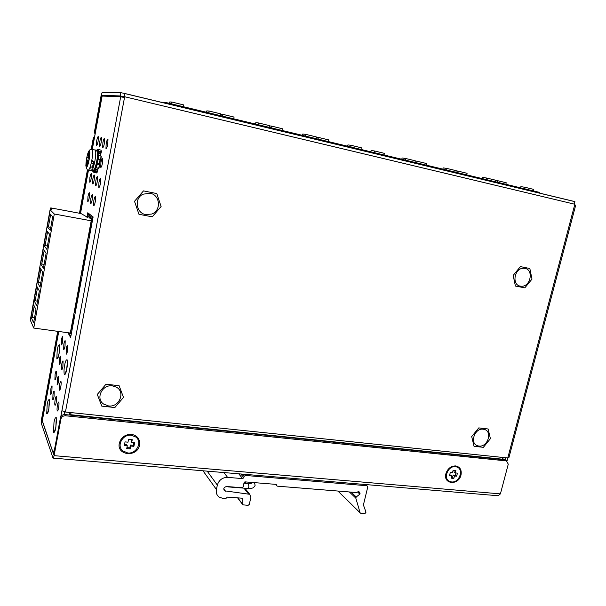 <?xml version="1.0" encoding="UTF-8"?>
<svg xmlns="http://www.w3.org/2000/svg" width="606" height="606" viewBox="0 0 606 606"><rect width="100%" height="100%" fill="white"/><g stroke="black" fill="none" stroke-linecap="round" stroke-linejoin="round"><path stroke-width="0.91" d="M92.915 217.986L70.879 336.201M68.804 332.845L70.713 336.178M69.857 332.989L70.281 333.732L70.584 332.111M92.748 217.955L88.279 214.441L87.711 217.509M88.294 215.948L91.711 218.66L91.392 220.379M91.226 221.266C90.839 227.576 89.771 233.287 88.037 238.385M87.703 240.165C87.302 246.521 86.249 252.194 84.537 257.179M84.204 258.951C83.795 265.345 82.749 270.988 81.06 275.859M80.727 277.616C80.31 284.062 79.265 289.66 77.598 294.425M77.273 296.175C76.848 302.652 75.811 308.227 74.167 312.878M73.841 314.62L72.743 323.665L70.751 331.224M88.279 214.441L90.256 214.706M91.211 220.796L54.29 214.001L33.762 328.066L70.304 333.05L91.211 220.796L90.483 220.213L92.263 220.539M50.253 230.265L47.268 226.795L49.647 213.532L52.692 216.675L50.253 230.265M46.821 249.324L43.935 245.392L46.586 230.613L49.548 234.181L46.821 249.324M40.034 287.085L37.33 282.26L39.943 267.663L42.723 272.132L40.034 287.085M33.61 322.801L31.08 317.135L33.383 304.257L35.981 309.613L33.61 322.801M36.671 305.795L34.057 300.531L36.655 286.017L39.345 290.933L36.671 305.795M43.42 268.261L40.617 263.883L43.253 249.195L46.124 253.217L43.42 268.261M54.29 214.001L50.071 209.797L51.146 209.926L52.214 208.487L50.836 208.169L50.54 209.82M30.308 320.127L50.071 209.797L30.3 320.15L33.762 328.066M50.836 208.169L50.351 209.79L50.684 207.941L51.358 208.002L79.045 213.168L81.575 213.842L87.991 217.592M89.173 217.971L91.339 218.372M71.447 332.224L70.485 332.096M47.268 226.795L48.427 226.841L50.639 214.554M50.76 227.432L48.427 226.841M43.935 245.392L45.094 245.438L47.548 231.772M47.404 246.081L45.094 245.438M37.33 282.26L38.481 282.282L40.844 269.117M40.761 283.04L38.481 282.282M34.231 306L32.224 317.196L31.08 317.135M32.224 317.196L34.451 318.142M34.057 300.531L35.209 300.546L37.527 287.615M37.466 301.349L35.209 300.546M40.617 263.883L41.776 263.913L44.185 250.498M44.071 264.617L41.776 263.913M90.991 224.432L90.544 224.349M71.197 328.247L71.69 328.316M73.606 317.688L73.182 317.627M74.621 309.886L75.106 309.954M77.038 299.266L76.606 299.197M78.06 291.41L78.545 291.486M80.492 280.729L80.06 280.654M81.522 272.821L82.007 272.897M83.976 262.08L83.537 262.004M85.007 254.119L85.484 254.202M87.469 243.309L87.029 243.233M88.506 235.302L88.984 235.386M515.403 286.047L513.168 275.419L520.418 266.617L529.841 268.511L532 279.108L524.819 287.842L515.403 286.047L513.168 275.419L520.418 266.617L529.841 268.511L532 279.108L524.819 287.842L515.403 286.047M101.778 406.134L97.301 394.438L106.027 384.189L119.132 385.727L123.488 397.385L114.86 407.543L101.778 406.134L97.301 394.438L106.027 384.189L119.132 385.727L123.488 397.385L114.86 407.543L101.778 406.134M130.396 448.902L130.964 446.069L133.896 446.334L134.608 442.797L131.676 442.524L132.244 439.683L128.563 439.335L127.995 442.175L125.048 441.895L124.336 445.455L127.29 445.728L126.722 448.561L130.396 448.902L129.82 447.864L130.388 445.039L133.312 445.312L133.896 446.334M131.26 435.237L135.797 437.017C142.743 441.91 136.524 454.182 127.714 452.977L122.609 450.773C116.337 445.577 122.776 434.002 131.26 435.237M130.964 446.069L130.388 445.039M126.912 447.599L129.82 447.864M127.29 445.728L126.715 444.698L124.525 444.501M131.676 442.524L131.093 441.509L131.472 439.608M133.312 445.312L133.828 442.721M165.309 103.285L165.483 102.406L160.522 102.134M165.483 102.406L367.63 151.03L367.448 151.826M171.468 103.846L171.824 102.043L183.663 104.906L183.307 106.694M169.491 103.368L169.771 101.937L171.824 102.043M220.251 115.579L220.607 113.822L209.146 111.057L208.79 112.822M206.532 112.277L206.813 110.875L209.146 111.057M222.387 116.094L222.743 114.337L234.075 117.072L233.719 118.821M222.743 114.337L220.539 114.148M269.087 127.328L269.45 125.609L258.474 122.957L258.111 124.684M255.497 124.056L255.785 122.685L258.474 122.957M271.132 127.821L271.496 126.101L269.39 125.881M281.979 130.426L282.351 128.722L271.496 126.101M305.356 136.055L305.727 134.365L302.712 134.009L302.424 135.35M315.877 138.585L316.249 136.903L305.727 134.365M318.036 139.1L318.408 137.426L316.196 137.153M328.437 141.607L328.808 139.933L318.408 137.426M350.851 146.993L351.222 145.349L347.92 144.91L347.624 146.22M360.941 149.424L361.312 147.781L351.222 145.349M98.99 163.84L98.884 164.226M101.058 150.144L101.414 151.879L100.52 153.485L100.49 155.56M101.111 150.159L98.043 149.485L98.642 151.803L100.937 152.295M97.24 163.885L97.278 163.484M100.937 153.129L100.778 154.045M100.952 153.106L100.785 155.621L100.49 153.81L98.195 153.326L98.18 155.439L98.657 155.363L98.18 155.462L100.96 155.856L100.732 159.749L98.255 158.901L98.104 159.348L100.407 159.832M98.664 155.272L101.263 156.083L100.869 159.499M100.134 159.772L99.589 164.438M99.854 164.923L98.839 168.248M97.952 169.407L97.293 171.831L94.65 170.945L95.15 169.71L97.437 170.18L97.702 171.453M97.695 171.634L97.733 170.4M99.475 164.385L96.793 164.249L93.869 172.043L94.195 172.498L95.127 170.771L97.414 171.24L96.483 172.96L97.642 171.718M98.361 151.182L97.717 153.545L97.664 156.196L98.18 155.462L97.793 158.878L96.566 164.143L99.551 164.423L99.869 164.9L97.225 164.446L96.362 167.764L98.657 168.241L99.558 164.431L99.02 168.127M100.732 159.749L101.263 156.083L98.657 155.363L98.104 159.348M93.907 171.816L92.953 171.99L92.688 170.581M93.794 162.688L93.506 166.801M96.422 150.538L97.558 149.258L100.073 149.924M89.362 151.008C90.052 151.038 89.976 153.954 89.127 159.749C88.128 164.68 87.211 167.218 86.363 167.362C85.711 166.461 85.794 163.559 86.613 158.643C87.59 153.795 88.506 151.25 89.362 151.008M87.226 160.166L88.771 160.492L87.188 160.128L87.491 162.234M87.188 160.128L86.605 159.87L87.022 157.598L88.453 158.03M88.612 156.151L87.605 157.848M88.241 156.075L88.946 152.273L89.302 152.409L88.499 158.219L89.135 158.514L88.711 160.81L88.12 160.545L88.734 160.673M86.794 166.021L88.12 160.545M86.431 165.946L87.128 162.158M91.703 160.931L93.279 161.401M86.605 159.87L88.802 160.325M91.264 163.014L93.226 163.423L92.529 167.211L90.249 166.741M90.218 166.832L92.885 167.377L94.089 161.931M94.688 162.06L91.604 161.416M91.635 161.279L94.695 162.022M92.779 160.598L92.673 161.135M93.226 163.423L93.385 161.787M138.956 214.289L134.509 201.306L143.486 190.898L156.802 193.572L161.113 206.51L152.242 216.819L138.956 214.289L134.509 201.306L143.486 190.898L156.802 193.572L161.113 206.51L152.242 216.819L138.956 214.289M53.252 458.121L498.193 495.761L500.404 493.882L508.275 464.166L506.449 460.908L65.524 415.769C63.115 415.754 61.585 416.845 60.926 419.057L54.07 455.659C53.692 457.53 53.343 458.348 53.017 458.098L41.352 423.42L41.587 419.019L57.721 331.338M79.462 213.244L87.453 169.794M91.248 149.182L93.263 138.221L94.748 135.933M91.854 149.167L93.839 138.395L94.597 136.767M60.926 419.057L60.441 417.829L53.616 454.303L41.958 420.117L58.297 331.414M80.037 213.373L88.014 170.051M41.958 420.117L42.382 420.163M445.918 473.619C447.682 468.552 450.925 465.991 455.636 465.923C460.075 466.885 461.863 469.915 461.007 475.021C458.644 485.762 442.834 484.399 445.918 473.619M119.321 443.175C121.124 437.29 125.162 434.343 131.434 434.35C137.441 435.54 140.145 439.115 139.554 445.062C137.577 457.56 116.397 455.727 119.321 443.175M60.441 417.829C61.092 415.633 62.623 414.542 65.016 414.565L504.692 459.78L506.04 460.469M474.036 446.311L471.695 436.585L478.785 427.897L488.148 428.995L490.405 438.691L483.383 447.319L474.036 446.311L471.695 436.585L478.785 427.897L488.148 428.995L490.405 438.691L483.383 447.319L474.036 446.311M369.637 152.356L369.819 151.561L367.584 151.242M369.819 151.561L539.507 192.382L539.325 193.109M374.167 152.606L374.546 150.977L384.424 153.356L384.045 154.984M370.804 151.795L371.099 150.5L374.546 150.977M414.928 162.408L415.307 160.81L405.709 158.499L405.338 160.105M401.778 159.249L402.081 157.969L405.709 158.499M416.716 162.84L417.095 161.241L426.579 163.537L426.2 165.12M417.095 161.241L415.262 160.976M455.871 172.263L456.257 170.695L447.039 168.476L446.66 170.044M442.865 169.127L443.16 167.885L447.039 168.476M457.591 172.672L457.977 171.112L456.22 170.839M466.711 174.869L467.097 173.316L457.977 171.112M486.383 179.596L486.769 178.058L482.679 177.414L482.376 178.634M495.253 181.732L495.632 180.202L486.769 178.058M497.072 182.171L497.458 180.641L495.602 180.346M505.843 184.277L506.23 182.762L497.458 180.641M524.773 188.83L525.16 187.33L520.865 186.625L520.562 187.822M533.303 190.882L533.689 189.39L525.16 187.33M228.667 486.671L227.856 486.61M453.849 478.407L454.47 475.975L456.659 476.172L457.439 473.135L455.25 472.922L455.879 470.483L453.129 470.226L452.508 472.665L450.303 472.46L449.523 475.513L451.728 475.718L451.106 478.157L453.849 478.407L452.546 477.445L453.167 475.013L455.348 475.218L456.659 476.172M455.439 466.688L456.772 466.976C464.264 469.135 459.378 483.043 451.538 481.937L450.008 481.588C442.683 479.278 447.682 465.522 455.439 466.688M454.47 475.975L453.167 475.013M451.318 477.331L452.546 477.445M451.728 475.718L449.735 474.695M455.25 472.922L453.939 471.976L454.364 470.339M455.348 475.218L455.924 472.991M108.512 405.937C119.268 407.603 125.783 391.976 116.322 387.143L112.421 385.878C102.225 384.174 95.263 398.596 103.626 404.066L108.512 405.937M145.811 214.592L151.735 214.032C161.529 210.706 160.249 194.784 149.97 193.216L142.971 194.208C133.949 198.344 136.085 213.244 145.811 214.592M478.914 446.054C487.785 447.455 492.883 431.177 484.111 429.366L483.277 429.215C474.506 427.738 469.264 443.842 477.839 445.842L478.914 446.054M520.327 286.138L521.63 286.252C530.674 286.615 533.848 269.7 524.932 268.375L523.364 268.261C514.335 268.185 511.525 284.971 520.327 286.138M503.828 457.56L65.44 412.012L124.662 96.748L574.844 204.252L507.767 457.969L503.828 457.56L501.957 459.143L70.561 414.701M123.919 97.43L124.662 93.46L124.662 96.748M574.844 204.252L573.882 201.404M124.51 97.566L120.692 96.778L61.918 410.724L65.44 412.012M42.314 420.738L52.866 451.962C53.502 452.447 54.207 450.811 54.972 447.046L61.918 410.724M71.281 412.618L70.061 415.08M507.767 457.969L508.873 457.772L575.7 205.192L574.67 204.904M95.021 134.449L94.468 131.714L101.172 95.293L102.194 92.37L120.859 92.68L124.662 93.46M574.018 201.389L574.92 201.654L574.783 202.154M105.368 96.195L101.656 95.309L120.246 95.937L124.048 96.725M67.917 332.724L70.637 337.504L93.112 216.925L87.779 212.774L86.946 217.266M98.134 141.236L98.339 136.661C97.861 136.403 97.308 137.782 96.687 140.797L96.483 145.372C96.96 145.629 97.505 144.258 98.134 141.236M91.286 178.247L91.491 173.551C91.029 173.293 90.499 174.604 89.908 177.497L89.703 182.186C90.165 182.451 90.688 181.141 91.286 178.247M51.874 391.378L52.071 385.924C51.715 385.674 51.313 386.666 50.866 388.893L50.669 394.339C51.025 394.589 51.427 393.605 51.874 391.378M101.232 142.19L101.429 137.524C100.937 137.251 100.369 138.653 99.732 141.728L99.528 146.387C100.02 146.667 100.588 145.266 101.232 142.19M94.241 179.868L94.438 175.081C93.96 174.808 93.415 176.141 92.809 179.088L92.612 183.86C93.089 184.148 93.627 182.815 94.241 179.868M60.532 361.615L60.721 356.184C60.335 355.911 59.903 356.957 59.426 359.32L59.244 364.751C59.623 365.024 60.055 363.979 60.532 361.615M54.032 396.688L54.222 391.12C53.851 390.855 53.442 391.855 52.987 394.112L52.798 399.68C53.161 399.945 53.578 398.945 54.032 396.688M104.444 143.175L104.641 138.426C104.126 138.13 103.543 139.554 102.884 142.698L102.687 147.44C103.202 147.735 103.785 146.311 104.444 143.175M97.301 181.55L97.498 176.672C97.005 176.376 96.445 177.732 95.816 180.732L95.627 185.603C96.119 185.906 96.68 184.55 97.301 181.55M62.903 366.516L63.085 360.964C62.683 360.684 62.236 361.744 61.751 364.138L61.57 369.69C61.971 369.971 62.41 368.918 62.903 366.516M56.267 402.187C56.744 399.293 56.805 397.392 56.449 396.491C56.063 396.218 55.646 397.225 55.184 399.521C54.707 402.407 54.646 404.308 55.002 405.209C55.381 405.49 55.797 404.482 56.267 402.187M107.777 144.198L107.974 139.357C107.436 139.047 106.83 140.494 106.164 143.698L105.967 148.531C106.497 148.849 107.103 147.402 107.777 144.198M100.482 183.292L100.672 178.315C100.157 178.005 99.581 179.384 98.945 182.444L98.755 187.405C99.263 187.731 99.838 186.353 100.482 183.292M58.577 407.883C59.062 404.937 59.123 402.998 58.752 402.066C58.358 401.778 57.926 402.801 57.456 405.126C56.972 408.065 56.911 410.004 57.282 410.944C57.676 411.232 58.108 410.217 58.577 407.883M94.453 162.007L94.415 162.514M94.407 162.567L94.384 163.461M89.324 197.556L89.521 192.753C89.059 192.481 88.537 193.776 87.953 196.632L87.756 201.427C88.211 201.7 88.734 200.412 89.324 197.556M62.63 341.686L62.827 336.375C62.433 336.11 62.001 337.178 61.517 339.572L61.327 344.882C61.714 345.147 62.145 344.087 62.63 341.686M56.153 376.667L56.35 371.228C55.972 370.97 55.555 371.986 55.101 374.281L54.904 379.72C55.275 379.977 55.691 378.962 56.153 376.667M92.263 199.541L92.453 194.647C91.976 194.359 91.438 195.67 90.839 198.579L90.642 203.465C91.12 203.76 91.657 202.449 92.263 199.541M65.024 346.2L65.206 340.777C64.804 340.496 64.357 341.579 63.865 344.011L63.675 349.435C64.077 349.715 64.524 348.639 65.024 346.2M58.411 381.78L58.6 376.22C58.214 375.947 57.79 376.977 57.32 379.303L57.131 384.863C57.517 385.136 57.941 384.106 58.411 381.78M102.475 163.105L102.672 158.249C102.156 157.946 101.573 159.348 100.929 162.446L100.732 167.301C101.247 167.604 101.823 166.211 102.475 163.105M95.309 201.593L95.498 196.609C94.998 196.299 94.445 197.632 93.832 200.601L93.642 205.578C94.135 205.888 94.688 204.563 95.309 201.593M67.493 350.882L67.675 345.344C67.258 345.049 66.796 346.14 66.296 348.617L66.115 354.146C66.531 354.442 66.993 353.359 67.493 350.882M60.752 387.075C61.229 384.189 61.289 382.295 60.933 381.394C60.532 381.106 60.1 382.144 59.615 384.507C59.146 387.393 59.085 389.287 59.441 390.188C59.835 390.476 60.274 389.438 60.752 387.075M92.332 149.258L102.126 96.066L120.692 96.778M507.033 461.052L507.851 457.977M505.192 459.924L505.76 457.765M64.728 411.913L64.228 414.557M94.468 131.714L94.93 131.828L101.656 95.309M94.93 131.828L95.127 133.873M65.486 373.538L65.562 373.114M69.47 415.019L69.985 412.481M240.824 473.99L243.824 477.695L244.12 476.361L245.332 475.437L367.009 485.754L367.675 487.338L363.411 504.957L366.001 512.221L364.918 513.63L360.782 513.335L360.123 512.812L355.805 498.109L356.222 496.981L359.85 494.148L357.532 491.966M207.184 471.142L217.342 485.103L216.403 489.474C215.834 492.602 216.683 495.102 218.955 496.981L223 498.473L225.682 498.67L227.386 497.102L242.12 498.193L242.65 498.768L242.211 498.208M358.169 491.474L360.062 493.254L358.775 491.405L356.525 492.542L277.139 486.148L276.222 484.399L244.93 481.861L244.12 482.474L243.165 486.8L241.953 487.716L226.629 486.512C223.849 487.201 223.144 488.633 224.523 490.807L249.748 494.307L250.869 497.375L249.301 504.419L248.096 505.336L242.87 504.836L242.65 498.768M360.062 493.254L359.85 494.148M243.824 477.695L242.612 478.611L238.749 473.816M217.342 485.103C218.963 480.035 222.379 477.46 227.591 477.369L242.612 478.611M89.287 217.986L89.491 216.895M96.619 163.181L97.051 163.362L97.733 159.681L100.028 160.166L99.323 164.317L97.013 163.832L97.036 163.431L99.679 163.832L99.596 164.438M94.051 161.991L93.907 162.461L94.574 162.597M95.134 149.856L95.377 150.083C96.021 151.712 95.854 155.363 94.884 161.037C93.597 167.377 92.392 170.612 91.279 170.733L90.695 166.93M101.361 151.992L100.588 153.22L98.293 152.735L98.642 151.803M98.157 168.135L97.558 169.604L94.907 168.726M101.414 151.78L98.361 151.121M93.862 172.165L92.998 171.99L93.862 172.18M96.483 172.96L94.195 172.498L96.49 172.968M94.672 169.885L95.953 167.407M96.346 167.809L98.543 168.263M96.566 164.143L99.49 164.393M97.271 159.651L97.93 159.264M97.717 153.545L98.195 153.326L97.922 152.364M94.188 170.097L93.869 172.043L93.786 169.862M97.127 151.667L97.452 151.977L98.051 149.485L101.104 150.152M97.278 151.439L97.551 149.659L97.111 149.561L96.824 151.129M93.286 170.225L92.96 171.998M97.574 151.765L98.043 149.485M96.854 150.947L97.733 151.144M99.846 149.758L97.566 149.265L97.99 149.758M93.945 162.416L94.581 162.552M93.582 166.544L93.529 165.544M93.468 171.725L93.718 170.347L94.157 170.438M93.279 170.241L93.695 169.938M94.18 172.498L93.869 172.043M95.983 166.521L96.263 167.915M97.877 159.249L97.566 158.787M91.991 149.19L92.317 149.432C92.945 151.061 92.771 154.712 91.801 160.393C90.521 166.741 89.332 169.983 88.234 170.104M93.263 138.221L93.839 138.395M54.07 455.659L500.404 493.882M65.524 415.769L65.016 414.565M504.692 459.78L506.449 460.908M248.907 483.633L249.187 482.202M228.386 486.929L247.725 488.444L248.839 486.951L248.596 483.732L248.142 483.58M573.89 201.359L124.707 93.475M120.859 92.68L120.246 95.937M96.884 163.317L96.801 163.968M57.222 350.01L56.828 358.934C57.737 358.919 58.479 357.184 59.055 353.737C59.721 350.465 59.85 347.48 59.441 344.769C58.524 344.867 57.79 346.617 57.222 350.01M47.185 404.407L46.73 413.557C47.579 413.83 48.291 412.269 48.859 408.861L49.306 399.657C48.45 399.46 47.745 401.043 47.185 404.407M64.668 365.16C63.963 368.539 63.842 371.713 64.289 374.697C65.289 374.766 66.099 372.978 66.713 369.327C67.425 365.88 67.546 362.683 67.077 359.744C66.062 359.759 65.259 361.57 64.668 365.16M53.979 422.541L53.54 432.336C54.472 432.729 55.244 431.131 55.843 427.525L56.275 417.67C55.335 417.367 54.563 418.988 53.979 422.541M42.261 421.003L58.759 331.474M80.5 213.479L88.484 170.119M244.392 474.293L245.332 475.437M366.569 485.641L365.342 484.527M242.294 474.112L244.12 476.361M223.75 488.784L225.523 491.193M248.445 493.829L243.953 488.148M337.974 491.049L360.123 512.812M355.805 498.109L349.389 491.966M223.894 472.559L227.591 477.369M216.403 489.474L202.987 470.786M276.722 485.111L276.086 484.391M276.647 485.436L275.7 484.361M356.222 496.981L351.116 492.102M237.802 497.874L242.529 504.131M88.264 214.426L87.696 217.501M88.643 170.028L91.726 170.634M99.679 163.832L100.338 160.287M100.967 153.06L101.391 151.939M99.013 168.157L96.286 167.923M97.839 156.356L98.187 155.424M86.613 168.907L85.847 165.703L86.59 158.628C87.514 153.523 88.665 150.568 90.036 149.773L92.317 149.432L95.377 150.083C97.354 150.659 98.051 152.894 97.468 156.802C96.112 165.635 94.672 170.127 93.157 170.301M96.354 150.621L97.566 149.265M505.101 459.863L506.858 460.992M244.347 482.073L247.104 483.497M255.118 485.277L254.444 482.634M250.725 483.558L251.748 483.118L248.452 483.603L243.953 483.24M248.036 488.466C253.475 488.209 253.156 488.224 255.035 485.588M124.783 93.551L574.246 201.495M59.729 346.587L59.032 353.646L57.578 358.184L58.214 357.229M49.541 401.323L48.836 408.755L47.518 412.921L48.124 411.974M67.41 361.721L66.683 369.228L65.137 373.902L65.857 372.841M56.547 419.473L55.82 427.404L54.426 431.661L55.108 430.624M42.246 420.905L58.721 331.474M80.462 213.471L88.446 170.127M92.294 149.25L102.088 96.074M54.032 452.061L53.328 452M367.009 485.754L365.683 484.55M224.523 490.807L223.826 489.86M249.748 494.307L244.93 488.224M276.677 485.823L275.366 484.33M360.191 512.971L337.868 491.034M242.589 504.465L237.597 497.859"/></g></svg>
